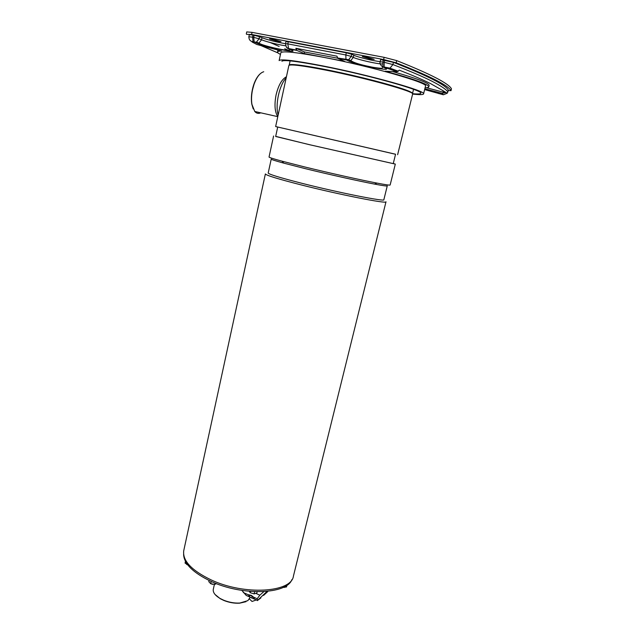 <?xml version="1.0" encoding="UTF-8"?>
<svg xmlns="http://www.w3.org/2000/svg" width="635" height="635" viewBox="0 0 635 635"><rect width="100%" height="100%" fill="white"/><g stroke="black" fill="none" stroke-linecap="round" stroke-linejoin="round"><path stroke-width="0.95" d="M263.739 71.747C259.921 72.882 256.683 77.089 254.024 84.352L252.508 89.868C251.436 95.171 251.246 100.005 251.944 104.386L254.754 111.474C256.484 113.427 258.485 113.879 260.779 112.824M253.206 108.879L251.77 104.029C250.857 97.877 251.539 91.353 253.794 84.455C255.453 79.772 257.5 76.295 259.945 74.033M259.691 112.585L255.072 111.546M423.561 93.885L425.49 86.154C429.49 83.193 371.785 66.524 324.406 57.491C296.791 52.292 282.257 50.713 280.813 52.753L280.805 52.8M280.813 52.753L279.13 60.595C280.527 58.793 294.989 60.555 322.524 65.857C369.768 75.065 427.434 91.361 423.545 93.932C423.116 94.805 419.473 94.853 412.623 94.075C415.79 91.932 366.538 78.129 326.279 70.215C302.601 65.603 290.131 64.032 288.869 65.5L275.646 126.548L277.709 127.064M412.512 93.686C417.663 94.17 420.402 94.051 420.727 93.313C424.426 90.829 369.054 75.184 323.715 66.35C297.228 61.238 283.297 59.547 281.932 61.27M292.402 64.96C297.14 64.706 308.737 66.397 327.192 70.025C361.172 76.708 404.281 88.297 409.702 92.004M289.203 65.207L289.211 65.072C289.433 63.167 311.475 66.326 341.043 72.779C370.57 79.208 400.677 87.463 409.384 91.369C411.615 92.353 412.655 93.083 412.512 93.535L412.464 93.623M425.085 87.773C427.355 87.733 428.593 87.432 428.792 86.876C428.617 84.32 414.107 79.097 385.247 71.215L397.177 71.723L382.913 66.77C382.937 67.564 379.047 64.024 380.119 61.793L382.889 62.047L382.913 66.77L385.223 68.064C394.192 72.199 356.886 64.937 348.496 60.96L350.79 60.635L353.298 57.388L351.203 56.412L348.686 59.682L346.377 60.007L337.804 58.349L344.607 61.373L304.205 53.53L296.839 50.427L288.639 48.839L291.005 49.832C301.792 54.221 267.343 47.514 257.183 43.283L258.937 43.116L261.564 39.814L259.064 38.783L259.501 36.695L261.993 37.735C266.851 39.584 273.463 41.346 281.821 43.029L285.52 43.672L285.972 41.545L288.266 41.751L346.313 52.792L345.813 54.967L287.814 43.878L288.639 48.839L286.353 47.133M366.109 56.959L362.283 56.618L370.332 58.999L374.19 59.349L366.109 56.959M272.74 39.195L269.573 38.902L277.82 41.338L281.011 41.632L272.74 39.195M257.183 43.283L254.19 41.902L253.698 37.354L259.064 38.783L256.429 42.108L252.063 41.997L256.834 44.474L281.678 51.03C279.082 51.046 277.701 51.356 277.535 51.951C277.4 52.546 278.376 53.372 280.456 54.435M426.403 87.709L445.302 92.71L441.936 93.313L424.831 88.797M337.574 58.19L304.546 51.967L304.205 53.53M337.804 58.349L336.939 56.182L295.846 48.268L304.546 51.967M296.839 50.427L295.846 48.268M348.496 60.96L345.98 59.634L345.813 54.967L351.203 56.412L351.703 54.245L346.313 52.792M337.407 57.976L348.686 59.682L350.798 60.635C353.695 62.667 360.093 64.683 369.999 66.683C374.078 67.683 382.58 68.628 382.048 68.207L383.056 66.802M445.302 92.71L442.127 90.178L430.435 83.534C422.958 79.804 412.583 75.351 399.304 70.168L397.177 71.723M428.8 86.82L429.157 85.415C429.244 83.121 417.028 78.494 392.509 71.525M278.162 50.101L277.844 50.53M278.138 52.999L260.906 45.553M253.548 42.061L256.429 42.108L258.937 43.116C260.596 44.323 265.755 45.95 274.399 48.006C284.559 50.324 289.631 50.84 289.623 49.546L289.663 49.268M382.206 63.952C377.785 64.159 357.775 59.611 353.298 57.388L353.798 55.237L351.703 54.245M353.798 55.237C357.624 57.134 373.197 60.912 380.159 61.635M424.632 89.583L443.373 94.782L447.223 93.234L448.326 90.043C445.286 84.757 426.99 75.533 393.446 62.357L380.643 59.595L380.119 61.793M253 35.044L249.277 34.711L248.849 36.79L252.563 37.14L253 35.044L254.127 35.258L253.698 37.354L252.563 37.14L253.063 41.68C250.373 41.45 248.968 39.822 248.849 36.79M259.501 36.695L254.127 35.258M246.69 34.353L251.603 34.465L383.611 59.547L396.153 62.809C429.816 76.057 448.096 85.328 450.993 90.614L448.215 90.575M451.009 90.686L451.461 88.781C448.596 83.383 430.332 73.985 396.684 60.603L384.135 57.333L252.039 32.369L246.729 31.909L246.301 33.988M270.177 42.513L279.154 46.458M284.734 48.784L290.719 51.197M389.588 68.834L392.081 68.929M183.785 550.513L183.737 550.72C182.428 560.729 191.595 570.476 211.241 579.953C244.634 595.646 291.6 592.487 293.441 576.048L385.985 201.811M385.993 201.787C387.937 204.208 339.106 194.596 300.434 184.721C277.693 178.887 266.009 175.292 265.374 173.942L183.737 550.72M268.208 173.014L268.2 173.03C268.827 174.3 280.059 177.721 301.895 183.301C338.931 192.722 385.699 201.986 383.85 199.731L387.263 185.888M387.263 185.872C387.159 186.277 382.913 185.682 374.531 184.094C358.981 181.15 328.66 174.395 305.205 168.624L283.774 163.139C275.447 160.869 271.264 159.52 271.232 159.091L268.2 173.03M269.042 157.02L269.042 157.035C269.073 157.464 273.415 158.845 282.067 161.187L304.459 166.894C328.993 172.91 360.743 179.999 376.944 183.094C385.643 184.753 390.041 185.388 390.144 184.991L395.311 164.1L309.467 144.693L275.685 136.366M393.271 163.512L395.311 164.1M310.364 144.883L393.24 163.616L395.557 154.234L277.717 127.024L275.661 136.477L310.364 144.883M395.549 154.273L275.646 126.548M286.433 76.764C281.869 79.169 278.416 85.233 276.074 94.94C274.217 104.759 274.796 111.982 277.797 116.61M278.154 114.951C275.026 104.958 279.297 85.034 286.187 77.891M256.294 599.932L252.063 601.472L249.619 599.154L249.619 598.527M214.384 584.454L213.289 589.296C212.796 592.391 215.074 595.455 220.123 598.48L223.877 600.289C229.267 602.393 234.585 603.313 239.832 603.036L247.848 600.639L249.88 597.749M245.967 601.702L239.554 603.194C234.402 603.456 229.203 602.567 223.965 600.512L220.297 598.741L215.074 594.503M183.602 554.387C183.999 563.84 193.159 572.849 211.098 581.406C242.356 596.082 286.742 594.368 291.894 579.612M263.842 591.637L259.842 595.162L257.191 598.757L257.302 600.631L260.866 597.94M263.596 595.4L267.676 591.685L263.596 595.4M241.848 590.391L246.205 595.416L248.023 596.202M254.579 599.138L249.634 596.948L248.372 594.693L251.436 595.416L253.555 597.13L254.579 599.138L257.175 600.305L254.572 599.162M249.372 596.638L250.166 595.13L252.42 596.709L251.69 598.099M253.627 597.249L252.42 596.709M254.611 591.685L254.079 593.908L256.865 593.042L257.175 591.756M250.484 591.423L250.182 592.685L249.317 591.32M254.079 593.908L250.182 592.685M286.933 585.216L286.504 586.954L283.464 587.327M283.297 587.327L284.559 587.407M185.444 561.348L185.071 563.078L187.698 564.832M186.69 564.475L187.769 564.92M216.36 583.605L214.757 584.438L215.059 583.089M209.074 580.477L208.804 581.66L210.717 583.692L211.225 581.462M214.757 584.438L210.717 583.692M210.677 583.676L212.669 584.351M285.639 45.815L281.376 45.093C273.026 43.402 266.422 41.64 261.564 39.814L261.993 37.735M443.373 94.782L441.936 93.313M383.27 67.135L384.532 67.381M382.675 66.111L383.476 67.175M383.619 67.302L385.223 68.064M384.175 67.016L384.159 62.294L392.914 64.564L389.985 68.151L388.271 68.342M393.446 62.357L392.914 64.564C410.051 71.128 423.037 76.676 431.879 81.185C440.658 85.677 445.992 89.241 447.858 91.877L448.326 90.043M438.999 93.686L437.88 93.226M291.005 49.832L289.83 49.339M288.266 41.751L287.814 43.878L285.52 43.664C286.028 46.871 286.917 48.474 288.187 48.466L296.394 50.054M383.413 59.849L382.889 62.047L384.159 62.294L384.683 60.087M451.461 88.781L450.993 90.614M396.684 60.603L396.153 62.809M384.135 57.333L383.611 59.547M252.039 32.369L251.603 34.465M384.437 67.072L383.056 66.961M256.072 593.487L259.842 595.162M249.579 596.9L246.158 595.368M248.38 594.812L243.34 592.558M253.555 597.13L257.191 598.757M253.167 598.757L253.794 597.559M254.754 111.474L277.789 116.65M413.552 89.337L412.52 93.504M290.116 60.881L289.211 65.072M384.175 67.008L389.985 68.151L398.335 71.263M442.127 90.178L447.223 93.234L447.873 91.932M277.535 51.951L277.852 50.483M374.531 184.094L376.944 183.094M412.623 94.075L397.629 154.71M283.774 163.139L282.067 161.187M269.042 157.035L273.598 136.001M257.302 600.631L267.01 591.399M246.205 595.416L249.634 596.948"/></g></svg>
